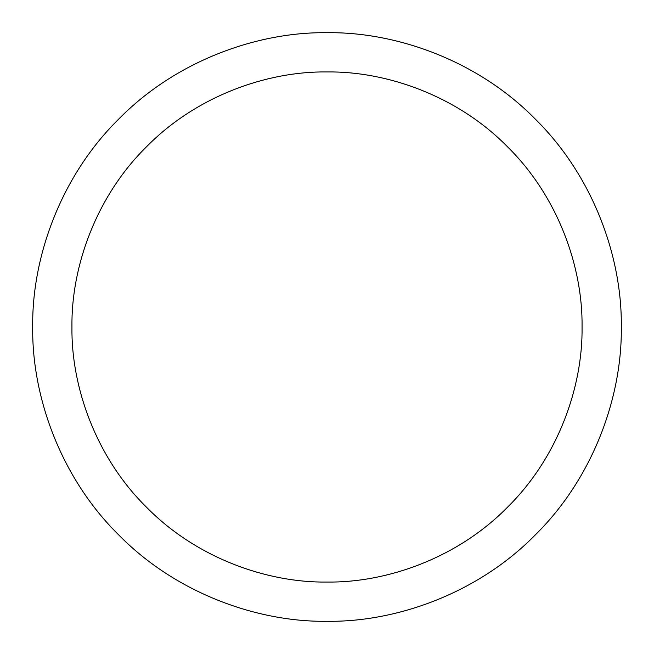 <?xml version="1.0" encoding="UTF-8"?>
<svg xmlns="http://www.w3.org/2000/svg" width="654" height="654" viewBox="0 0 654 654"><rect width="100%" height="100%" fill="white"/><g stroke="black" fill="none" stroke-linecap="round" stroke-linejoin="round"><path stroke-width="0.98" d="M71.94 327C71.123 267.192 95.909 196.502 146.643 146.643C196.502 95.909 267.192 71.123 327 71.94C386.808 71.123 457.498 95.909 507.357 146.643C558.091 196.502 582.878 267.192 582.06 327C582.878 386.808 558.091 457.498 507.357 507.357C457.498 558.091 386.808 582.878 327 582.06C267.192 582.878 196.502 558.091 146.643 507.357C95.909 457.498 71.123 386.808 71.94 327M32.7 327C31.752 257.987 60.364 176.425 118.897 118.897C176.425 60.364 257.987 31.752 327 32.7C396.013 31.752 477.575 60.364 535.103 118.897C593.636 176.425 622.248 257.987 621.3 327C622.248 396.013 593.636 477.575 535.103 535.103C477.575 593.636 396.013 622.248 327 621.3C257.987 622.248 176.425 593.636 118.897 535.103C60.364 477.575 31.752 396.013 32.7 327"/></g></svg>
